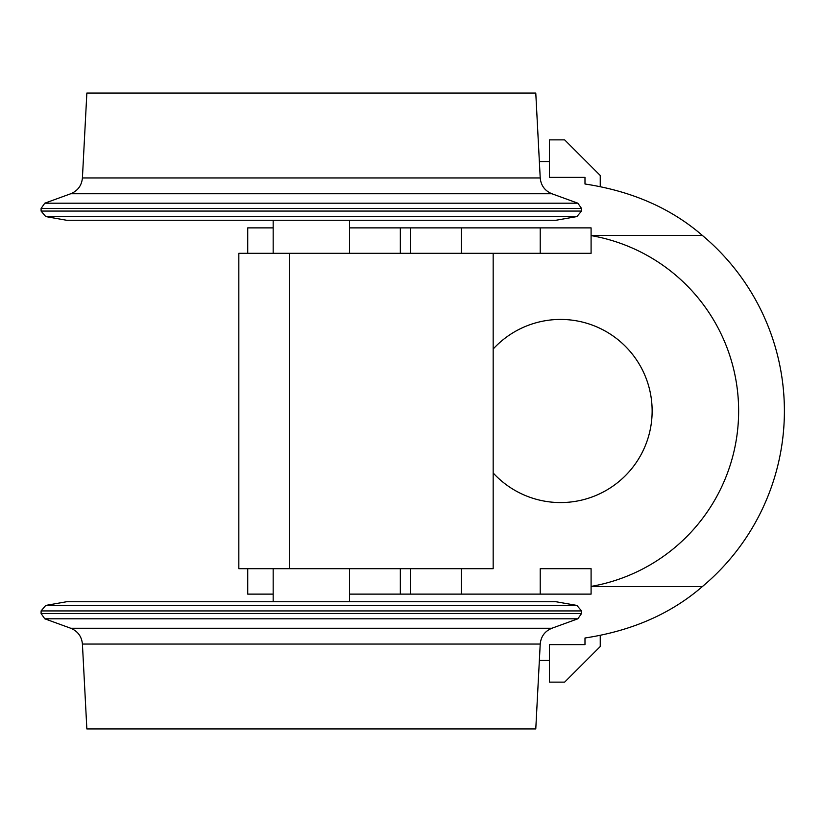 <?xml version="1.0" encoding="UTF-8"?>
<svg xmlns="http://www.w3.org/2000/svg" width="822" height="822" viewBox="0 0 822 822"><rect width="100%" height="100%" fill="white"/><g stroke="black" fill="none" stroke-linecap="round" stroke-linejoin="round"><path stroke-width="1.23" d="M493.169 568.69L493.169 253.31L493.169 568.69L289.704 568.69L289.704 253.31L493.169 253.31L238.832 253.31L289.704 253.31L289.704 568.69L493.169 568.69M702.358 235.421C670.978 208.274 631.861 191.125 584.987 184.005C631.861 191.125 670.978 208.274 702.358 235.421A228.906 228.906 0 0 1 702.358 586.579C670.978 613.726 631.861 630.875 584.987 637.995L584.987 644.612L549.384 644.612L549.384 682.126L549.384 644.612L584.987 644.612L584.987 637.995C631.861 630.875 670.978 613.726 702.358 586.579L591.09 586.579L702.358 586.579A228.906 228.906 0 0 0 702.358 235.421L591.09 235.421L702.358 235.421M600.245 635.488L600.245 646.524L564.642 682.126L549.384 682.126L564.642 682.126L600.245 646.524L600.245 635.488M238.832 568.69L289.704 568.69L238.832 568.69L238.832 253.31L238.832 568.69M110.631 728.929L311.322 728.929L86.855 728.929L82.416 644.047C81.676 636.444 77.771 631.173 70.723 628.244L311.322 628.244L70.723 628.244L44.778 618.802L41.1 613.551L311.322 613.551L41.1 613.551L41.1 610.931L45.724 605.424L311.322 605.424L45.724 605.424L66.531 601.755L385.806 601.755M247.73 594.121L247.73 568.69L247.73 594.121L273.171 594.121L247.73 594.121M591.09 594.121L349.473 594.121L400.335 594.121L400.335 568.69L400.335 594.121L410.527 594.121L410.527 568.69L410.527 594.121L461.378 594.121L461.378 568.69L461.378 594.121L540.218 594.121L540.218 568.69L591.09 568.69L540.218 568.69L540.218 594.121L591.09 594.121L591.09 568.69L591.09 594.121M41.1 613.551L44.778 618.802L577.856 618.802L551.911 628.244L311.322 628.244L551.911 628.244C544.863 631.173 540.958 636.444 540.218 644.047L82.416 644.047L540.218 644.047L535.78 728.929L311.322 728.929L512.003 728.929M45.724 605.424L41.1 610.931L581.534 610.931L581.534 613.551L311.322 613.551L581.534 613.551L577.856 618.802L44.778 618.802M273.171 568.69L273.171 601.755L67.281 601.755L556.104 601.755L576.91 605.424L311.322 605.424L576.91 605.424L581.534 610.931L41.1 610.931M591.09 586.405A178.035 178.035 0 0 0 591.09 235.595A178.035 178.035 0 0 1 591.09 586.405M493.169 472.979A91.561 91.561 0 0 0 624.401 476.647A91.561 91.561 0 0 0 624.401 345.353A91.561 91.561 0 0 0 493.169 349.021A91.561 91.561 0 0 1 624.401 345.353A91.561 91.561 0 0 1 624.401 476.647A91.561 91.561 0 0 1 493.169 472.979M584.987 177.388L584.987 184.005L584.987 177.388L549.384 177.388L549.384 139.874L549.384 177.388L584.987 177.388M600.245 186.512L600.245 175.476L564.642 139.874L549.384 139.874L564.642 139.874L600.245 175.476L600.245 186.512M110.631 93.071L311.322 93.071L86.855 93.071L82.416 177.953C81.676 185.556 77.771 190.827 70.723 193.756L311.322 193.756L70.723 193.756L44.778 203.198L41.1 208.449L311.322 208.449L41.1 208.449L41.1 211.069L45.724 216.576L311.322 216.576L45.724 216.576L66.531 220.245L385.806 220.245M247.73 227.879L247.73 253.31L247.73 227.879L273.171 227.879L247.73 227.879M400.335 227.879L349.473 227.879L400.335 227.879L400.335 253.31L400.335 227.879L410.527 227.879L410.527 253.31L410.527 227.879L400.335 227.879M461.378 227.879L410.527 227.879L461.378 227.879L461.378 253.31L461.378 227.879L540.218 227.879L540.218 253.31L493.169 253.31L591.09 253.31L540.218 253.31L540.218 227.879L461.378 227.879M591.09 227.879L540.218 227.879L591.09 227.879L591.09 253.31L591.09 227.879M41.1 208.449L44.778 203.198L577.856 203.198L551.911 193.756L311.322 193.756L551.911 193.756C544.863 190.827 540.958 185.556 540.218 177.953L82.416 177.953L540.218 177.953L535.78 93.071L311.322 93.071L512.003 93.071M45.724 216.576L41.1 211.069L581.534 211.069L581.534 208.449L311.322 208.449L581.534 208.449L577.856 203.198L44.778 203.198M273.171 253.31L273.171 220.245L67.281 220.245L556.104 220.245L576.91 216.576L311.322 216.576L576.91 216.576L581.534 211.069L41.1 211.069M539.366 660.456L549.384 660.456M349.473 601.755L349.473 568.69M539.366 161.544L549.384 161.544M349.473 220.245L349.473 253.31"/></g></svg>
